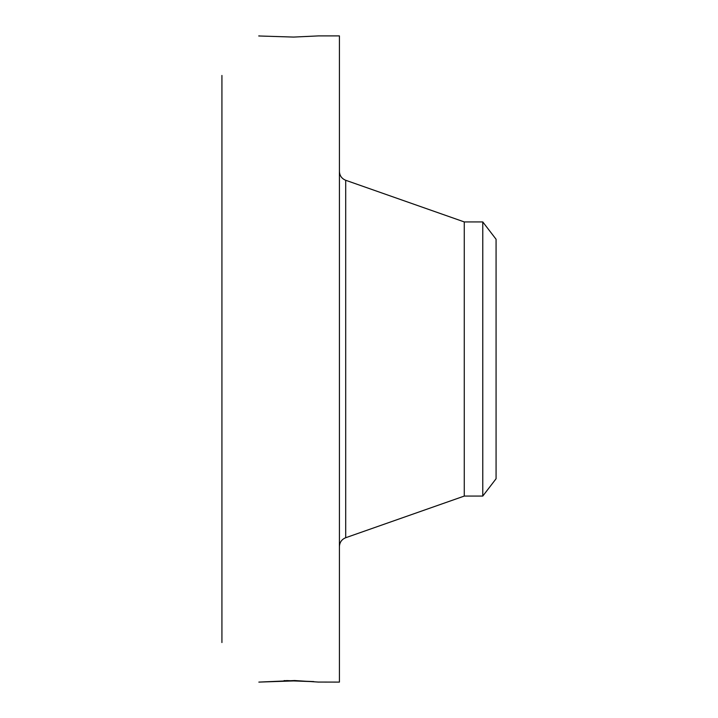 <?xml version="1.0" encoding="UTF-8"?>
<svg xmlns="http://www.w3.org/2000/svg" width="718" height="718" viewBox="0 0 718 718"><rect width="100%" height="100%" fill="white"/><g stroke="black" fill="none" stroke-linecap="round" stroke-linejoin="round"><path stroke-width="1.08" d="M318.029 682.055L339.417 682.1L339.417 35.9L318.595 35.9L293.635 37.076L258.74 35.972M318.586 682.082L294.604 680.529L258.848 682.1L293.635 680.924L312.204 681.615M221.925 642.547L221.925 75.453M259.602 35.954L258.848 35.9M284.059 680.61L293.635 680.924M286.572 680.565L313.775 681.57M482.774 221.925L482.774 496.075L496.075 478.744L496.075 239.256L482.774 221.925L464.268 221.925L345.699 180.272C341.732 178.647 339.641 175.686 339.417 171.405M482.774 496.075L464.268 496.075L464.268 221.925M464.268 496.075L345.699 537.728L345.699 180.272M345.699 537.728C341.732 539.353 339.641 542.314 339.417 546.595"/></g></svg>
